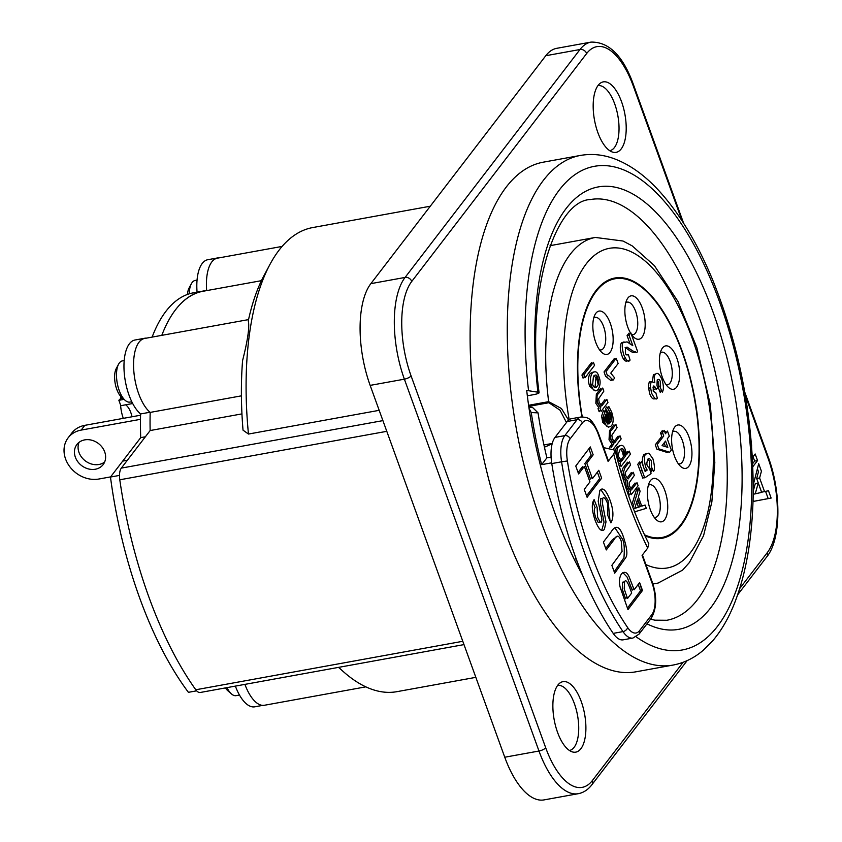 <?xml version="1.0" encoding="UTF-8"?>
<svg xmlns="http://www.w3.org/2000/svg" width="842" height="842" viewBox="0 0 842 842"><rect width="100%" height="100%" fill="white"/><g stroke="black" fill="none" stroke-linecap="round" stroke-linejoin="round"><path stroke-width="1.26" d="M118.585 364.176L116.27 368.522A16.535 7.146 79.7 0 0 115.196 383.468A16.535 7.146 79.7 0 0 121.448 397.077L125.153 400.339A20.934 9.051 -100.3 0 1 117.238 383.099A20.934 9.051 -100.3 0 1 118.585 364.176A20.934 9.051 -100.3 0 1 119.406 362.891A20.934 9.051 -100.3 0 1 122.395 360.881L124.206 360.555M189.261 293.826A20.934 9.051 -100.3 0 1 191.366 283.733L189.04 288.09A16.535 7.146 79.7 0 0 187.461 294.437M225.445 687.903A16.535 7.146 79.7 0 0 227.719 690.651L231.424 693.903A20.934 9.051 -100.3 0 1 226.982 687.63M582.548 575.181A249.064 107.618 -100.3 0 1 526.713 390.562A13.23 1.779 -6.6 0 1 528.555 390.72L537.922 392.204A11.02 1.484 -6.6 0 1 539.091 392.73A11.02 1.484 -6.6 0 1 533.07 394.761L527.334 395.803M365.828 686.851L264.388 705.27A38.574 16.672 -100.3 0 1 244.906 684.378M269.829 264.651L264.02 275.534A224.825 97.146 79.7 0 0 248.264 320.886C249.695 326.77 247.801 340 242.58 360.597A224.825 97.146 79.7 0 0 243.033 430.167L248.464 434.051A235.844 101.903 -100.3 0 1 269.829 264.651A235.844 101.903 -100.3 0 1 312.719 227.561L430.283 206.216M241.949 413.885L150.15 430.546A189.608 81.927 -100.3 0 1 150.192 412.401A39.027 16.861 -100.3 0 1 133.794 370.785A39.027 16.861 -100.3 0 1 144.592 338.473L248.548 319.602M150.192 412.401L241.412 395.845M152.118 337.105A192.755 83.284 -100.3 0 1 193.46 292.805L203.238 291.027A192.755 83.284 79.7 0 1 206.658 290.574A38.89 16.798 -100.3 0 1 217.394 258.168L282.112 246.422M475.835 677.347L396.961 691.661A235.844 101.903 -100.3 0 1 343.778 672.011A235.844 101.903 -100.3 0 1 338.737 667.338M379.184 410.328L248.464 434.051M161.801 335.348A192.755 83.284 -100.3 0 1 203.059 291.258L261.43 280.67M150.15 430.546L121.332 468.11A13.23 5.715 79.7 0 0 119.785 479.793A268.493 116.017 79.7 0 0 195.786 689.766A13.23 5.715 79.7 0 0 200.207 692.492L463.984 644.604M581.948 416.853A132.247 57.14 -100.3 0 1 595.926 290.7A132.247 57.14 -100.3 0 1 693.629 392.54A132.247 57.14 -100.3 0 1 644.951 535.722M239.486 695.05L236.149 695.65A20.934 9.051 -100.3 0 1 231.424 693.903M191.366 283.733A20.934 9.051 -100.3 0 1 192.186 282.459A20.934 9.051 -100.3 0 1 195.176 280.449L197.049 280.102M131.794 401.739L129.879 402.087A20.934 9.051 -100.3 0 1 125.153 400.339M528.755 406.37L548.889 402.718A2.2 0.947 -100.3 0 1 548.637 401.655L528.597 405.297M568.582 420.095L561.414 408.507L548.637 401.655A175.641 75.896 79.7 0 1 595.326 237.444L623.017 241.023L632.184 245.875L654.413 265.651L677.957 301.468L696.818 347.451L710.343 404.749L714.816 462.563L711.858 502L703.565 535.659L689.419 562.498L682.578 570.139L658.065 583.074A175.641 75.896 79.7 0 1 652.761 583.601M543.943 444.955L552.247 443.45M672.958 665.085L635.794 671.832A258.989 111.902 -100.3 0 1 479.435 436.998A258.989 111.902 -100.3 0 1 543.279 162.18L580.443 155.433A258.989 111.902 79.7 0 0 510.915 391.919A258.989 111.902 79.7 0 0 672.958 665.085C684.083 662.991 694.218 658.023 703.344 650.192L712.721 640.794C721.32 630.7 728.562 618.238 734.456 603.409C746.012 573.949 752.243 538.196 753.148 496.159C753.895 421.305 740.476 349.398 712.879 280.439C697.797 243.97 680.241 214.552 660.233 192.165C645.646 175.894 630.279 164.737 614.144 158.706C602.84 154.57 591.6 153.486 580.443 155.433M753.19 494.275L761.642 492.391L758.242 483.013L755.316 483.55L753.232 491.065M758.242 483.013L755.232 493.896M757.4 468.762L758.484 471.773L756.663 478.519L761.621 492.202L768.483 490.739L771.135 498.075L753.558 501.379L753.053 499.99M765.599 491.423L768.199 498.601L753.558 501.358M768.199 498.601L771.135 498.075M756.663 478.519L759.6 477.982L764.547 491.665M753.053 456.753L754.621 461.09L752.727 463.563M754.621 461.09L757.558 460.563L752.853 466.678M752.411 457.574L755.169 453.985L757.558 460.563M753.253 484.876L758.695 463.721L761.421 471.236L759.6 477.982M751.443 443.671L751.643 446.176M621.207 148.918A35.817 15.472 -100.3 0 1 612.934 152.202A35.817 15.472 -100.3 0 1 594.463 119.88A35.817 15.472 -100.3 0 1 600.399 83.126A35.817 15.472 -100.3 0 1 622.491 104.503A35.817 15.472 -100.3 0 1 621.207 148.918M557.867 685.093A35.817 15.472 -100.3 0 1 560.088 682.904A35.817 15.472 -100.3 0 1 584.611 714.132A35.817 15.472 -100.3 0 1 572.634 751.98A35.817 15.472 -100.3 0 1 554.773 722.71A35.817 15.472 -100.3 0 1 557.867 685.093M504.758 757.232A77.148 33.333 79.7 0 0 544.048 799.9L578.275 793.69A77.148 33.333 79.7 0 1 538.985 751.022L504.758 757.232L370.154 385.383L404.381 379.174L538.985 751.022A5.515 1.81 160.1 0 0 545.7 747.759L411.085 375.911A71.633 30.954 -100.3 0 1 411.749 281.438L586.663 53.509A71.633 30.954 -100.3 0 1 633.373 86.252L682.136 220.951M633.373 86.252A5.515 1.81 -19.9 0 0 633.668 85.263C623.343 56.151 609.134 41.763 591.021 42.1L556.794 48.31A77.148 33.333 79.7 0 0 545.774 55.719L580.001 49.51L405.086 277.428A77.148 33.333 79.7 0 0 404.381 379.174A5.515 1.81 160.1 0 0 411.085 375.911M411.749 281.438A5.515 4.631 -142.5 0 0 405.086 277.428L370.859 283.649A77.148 33.333 79.7 0 0 370.154 385.383M370.859 283.649L545.774 55.719M569.434 750.485A33.059 14.282 79.7 0 0 577.538 715.416A33.059 14.282 79.7 0 0 557.625 685.43M609.734 150.707A33.059 14.282 79.7 0 0 614.418 147.55A33.059 14.282 79.7 0 0 616.512 109.692A33.059 14.282 79.7 0 0 597.925 85.652M626.164 594.652L627.553 598.462L631.689 593.031L630.111 588.705C627.479 581.517 625.627 579.222 624.553 581.843L624.206 588.863L626.164 594.652M600.767 489.528L608.071 500.506L610.008 520.745M592.968 502.064L595.157 507.705C593.873 508.663 594.042 511.978 595.673 517.651L598.146 522.356L599.515 522.419L599.841 521.703M602.577 498.506L600.767 498.664L600.588 504.305L604.051 522.25L601.756 530.386M614.934 527.829L621.722 538.08C624.069 540.911 624.806 547.468 623.933 557.762L614.197 571.718M616.47 536.849L612.366 539.733L605.735 548.458M638.215 584.432L640.541 590.831L627.427 608.092M622.785 572.56L627.132 577.107L632.195 590.147L633.605 588.295M624.553 581.854L622.596 582.201L622.259 589.211L625.595 598.82L627.006 596.967M597.367 472.13L599.693 478.53L586.579 495.791M588.874 448.786L591.2 455.175L584.843 463.542L590.463 479.003L591.873 477.14M582.927 468.278L582.39 466.773L578.086 472.436M577.402 562.119A240.254 103.808 -100.3 0 1 575.633 558.635L576.086 558.551M529.05 408.412L531.26 412.559A240.254 103.808 -100.3 0 0 541.648 464.658L551.678 462.837M531.26 412.559L538.059 412.875A224.825 97.146 79.7 0 0 546.9 457.837L551.1 457.08M538.059 412.875L532.439 407.328L528.871 407.17M567.392 460.974A24.25 10.472 -100.3 0 1 570.129 438.829L582.369 422.916A24.25 10.472 -100.3 0 1 598.178 434.019A4.41 1.452 -19.9 0 0 598.409 433.23L608.324 460.637A4.41 1.452 160.1 0 1 608.092 461.427L613.734 454.08A246.864 106.671 79.7 0 0 647.719 548.058L642.078 555.394L651.982 582.801A24.25 10.472 -100.3 0 1 651.75 614.765L639.51 630.69A24.25 10.472 -100.3 0 1 627.637 627.553A227.024 98.093 -100.3 0 1 567.392 460.974L561.572 461.795A231.434 99.998 79.7 0 0 622.975 631.605A4.41 2.852 -34.2 0 0 627.637 627.553M639.51 582.727L639.909 583.359M641.983 591.158A28.649 12.377 79.7 0 0 639.752 583.39M613.197 633.384A28.649 12.377 79.7 0 0 623.154 639.836L632.931 638.057A28.649 12.377 79.7 0 1 622.975 631.605L613.197 633.384A231.434 99.998 -100.3 0 1 551.784 463.574L561.572 461.795A28.649 12.377 79.7 0 1 564.803 435.63L555.015 437.398A28.649 12.377 79.7 0 0 551.784 463.574M595.168 520.398C591.737 510.452 591.389 503.527 594.115 499.632L597.115 507.347L597.62 517.293L600.104 522.008L601.472 522.061L601.935 519.735L598.199 501.285L599.851 490.412C602.777 486.897 606.166 490.149 610.018 500.148C613.555 509.999 613.85 517.577 610.903 522.871L607.829 515.546L607.524 503.358C605.535 498.422 603.935 496.738 602.725 498.306L602.546 503.948L606.008 521.903L604.409 529.334C601.777 532.407 598.694 529.429 595.168 520.398M606.282 549.952L603.409 542.059L611.039 532.028C615.786 524.208 619.996 526.113 623.669 537.733C626.974 547.879 627.711 554.436 625.89 557.415L614.734 573.223L611.871 565.329L622.059 551.478L621.259 541.259C619.133 535.165 616.818 534.544 614.323 539.375L606.282 549.952M621.554 573.77C624.469 571.139 626.985 572.139 629.09 576.759L634.142 589.789L639.625 582.58L642.499 590.474L627.964 609.597L620.175 587.253C618.87 581.759 619.333 577.265 621.554 573.77M575.76 466.047L590.284 446.923L593.157 454.817L586.8 463.184L592.421 478.645L598.778 470.278L601.651 478.172L587.116 497.296L584.253 489.402L589.968 481.877L584.337 466.415L578.622 473.941L575.76 466.047M555.015 437.398L567.266 421.484L577.044 419.705L564.803 435.63A4.41 3.705 -142.4 0 1 570.129 438.829M598.409 433.23C591.326 417.232 588.074 417.453 581.127 416.969L571.35 418.737A28.649 12.377 79.7 0 0 567.266 421.484M647.719 548.058L648.803 543.658C635.026 516.167 623.764 485.013 615.039 450.207L613.734 454.08M603.609 447.597L615.028 450.207M541.648 464.658L546.9 457.837M262.693 705.375L254.789 706.817A38.574 16.672 -100.3 0 1 235.371 686.104M203.238 291.027A192.755 83.284 79.7 0 0 175.62 309.667M146.476 338.126A39.027 16.861 79.7 0 0 144.771 338.242A39.027 16.861 79.7 0 0 139.109 342.105M127.352 460.258L122.711 461.1L140.719 437.63A189.608 81.927 -100.3 0 1 140.593 413.948A39.027 16.861 -100.3 0 1 124.195 372.322A39.027 16.861 -100.3 0 1 134.994 340.01L144.771 338.242M140.593 413.948L149.992 412.243M140.719 437.63L145.361 436.788M219.278 257.831A38.89 16.798 79.7 0 0 217.573 257.936A38.89 16.798 79.7 0 0 211.931 261.788M197.06 292.153A38.89 16.798 -100.3 0 1 207.795 259.715L217.573 257.936M122.711 461.1L110.47 477.046A260.094 112.386 79.7 0 0 188.408 692.324L196.649 690.829M140.488 419.327L81.169 430.094A27.554 23.134 -142.5 0 0 68.17 437.777A27.554 23.134 -142.5 0 0 69.697 466.584A27.554 23.134 -142.5 0 0 98.882 479.014L110.586 476.898M104.692 451.891A16.535 13.882 37.5 0 1 103.145 464.616A16.535 13.882 37.5 0 1 81.579 465.563A16.535 13.882 37.5 0 1 76.917 444.492A16.535 13.882 37.5 0 1 91.778 440.219A16.535 13.882 37.5 0 1 104.692 451.891M79.043 442.355A16.535 13.882 -142.5 0 0 85.221 460.816A16.535 13.882 -142.5 0 0 104.65 462.005M140.561 415.222L84.81 425.347A27.554 23.134 -142.5 0 0 71.812 433.03L68.17 437.777M119.48 475.404L110.47 477.046M665.506 446.649L664.149 442.903M634.826 508.115L638.425 506.958L636.689 502.137M620.67 460.164L623.533 456.427L622.438 451.901L620.638 449.133M616.807 452.596L617.112 457.648L619.68 461.448M607.492 423.936L604.998 417.032M604.04 414.401L603.051 417.243L603.777 421.4L605.745 424.431M590.442 378.447L590.674 385.026L592.389 387.741M594.389 387.415L595.105 386.625L595.915 378.195L594.157 375.469M592.284 373.069C590.021 377.058 589.8 381.352 591.642 385.952C593.094 390.772 595.283 391.94 598.22 389.457C600.493 385.057 600.714 380.752 598.862 376.553C597.494 371.754 595.305 370.585 592.284 373.069M597.062 386.267C595.62 388.52 594.147 387.994 592.631 384.668L593.442 376.258C595.547 374.258 597.031 374.785 597.873 377.837C598.851 382.331 598.588 385.141 597.062 386.267M602.735 388.036L598.304 393.824C596.82 394.593 596.641 397.635 597.788 402.95L600.756 407.275L599.999 408.265L601.114 411.359L607.956 402.455L606.829 399.361L601.725 406.012L599.178 402.339L598.641 398.792L603.851 391.13L602.735 388.036M611.629 411.98L608.787 406.465L607.535 408.107L610.639 413.327C612.05 415.864 611.966 418.948 610.387 422.589L605.787 409.886L603.556 415.79L604.724 422.095C606.019 426.873 608.25 428.115 611.439 425.831C613.639 422.737 613.702 418.127 611.629 411.98M605.735 421.042L605.009 416.885L605.998 414.043L609.513 423.737L607.598 424.01L605.735 421.042M613.765 448.533L621.154 438.914L620.028 435.819L614.923 442.471L612.376 438.798L611.839 435.251L617.049 427.589L615.934 424.494L611.492 430.283C610.008 431.051 609.84 434.093 610.987 439.408L613.955 443.734L611.029 447.544M618.712 446.818C616.786 448.176 616.449 451.891 617.702 457.964L620.638 462.384L619.923 463.321L621.049 466.415L630.405 454.227L629.279 451.133L626.416 454.869L625.248 449.681C623.701 445.144 621.522 444.197 618.712 446.818M621.606 461.142L619.07 457.29C617.881 456.396 618.186 453.912 619.996 449.838C621.87 447.839 623.333 448.407 624.396 451.544L625.49 456.08L621.606 461.142M630.574 464.942L629.458 461.848L624.953 467.72L623.575 471.794L624.375 476.393C625.88 479.298 626.953 480.656 627.595 480.466C627.006 480.54 627.195 482.645 628.143 486.802L630.911 490.591L630.153 491.57L631.268 494.664L638.11 485.76L636.994 482.666L631.879 489.318L629.521 486.171L629.069 482.971L634.342 475.351L633.226 472.257L628.153 478.94L625.753 475.772L625.301 472.562L630.574 464.942M634.626 511.831L646.288 508.336L645.088 505.042L641.741 506.147L638.362 496.812L640.109 491.265L638.867 487.834L632.91 507.41M640.383 506.6L634.731 508.421L637.647 499.043L640.383 506.6M653.413 471.488C654.939 470.152 654.781 465.931 652.929 458.806L648.887 453.133L645.919 454.101C644.098 455.143 643.972 459.416 645.551 466.91L647.172 470.078L645.14 471.499L641.551 461.584L639.72 463.963L644.751 477.877L651.034 473.657L649.729 469.089L647.509 466.015C646.54 464.573 646.667 462.384 647.908 459.469C648.287 457.69 649.435 458.122 651.34 460.784L651.308 466.51L653.413 471.488M669.327 436.156L667.495 431.083L665.433 433.756L664.201 430.346L662.496 432.577L663.728 435.988L657.244 444.429L658.844 448.828L669.632 452.259L671.337 450.038L667.274 438.829L669.327 436.156M667.843 447.365L662.075 445.607L665.559 441.061L667.843 447.365M616.228 358.26L605.987 371.606L607.535 375.858C607.492 374.395 609.292 375.869 612.934 380.289L614.702 377.974L610.776 373.111L618.133 363.523L616.228 358.26M629.027 335.242L632.805 345.662L627.058 341.873L623.448 342.515C621.733 343.378 621.838 347.504 623.754 354.903C626.448 360.839 628.553 362.555 630.069 360.05L628.364 354.545C626.669 355.387 625.69 354.84 625.417 352.914L625.49 347.599L627.079 347.125L630.321 349.283C635.005 352.514 637.405 353.177 637.51 351.272L630.847 332.874L629.027 335.242M662.296 392.151C663.854 389.783 663.728 385.531 661.928 379.395C659.349 373.69 657.16 372.027 655.36 374.416C654.192 375.343 654.002 378.111 654.802 382.742L651.234 381.584L650.234 385.71L651.561 393.109C654.392 398.592 656.297 400.255 657.297 398.087L655.844 392.846L653.224 391.162L653.255 386.688C653.624 385.183 654.592 386.068 656.15 389.341L657.96 387.846L656.939 385.636L657.223 379.921C658.644 378.858 659.675 379.405 660.317 381.552L660.223 387.383L662.296 392.151M593.41 362.292L583.895 374.69L585.022 377.784L594.536 365.375L593.41 362.292M672.526 431.946A16.535 7.146 -100.3 0 1 673.937 431.315A16.535 7.146 -100.3 0 1 683.914 446.302A16.535 7.146 -100.3 0 1 679.841 463.847A16.535 7.146 -100.3 0 1 678.294 463.753M674.495 456.185A22.039 9.525 79.7 0 0 680.746 466.542A22.039 9.525 79.7 0 0 691.156 444.986A22.039 9.525 79.7 0 0 673.832 428.473A22.039 9.525 79.7 0 0 674.495 456.185M595.704 342.252A22.039 9.525 79.7 0 0 601.967 352.609A22.039 9.525 79.7 0 0 612.366 331.053A22.039 9.525 79.7 0 0 595.052 314.54A22.039 9.525 79.7 0 0 595.704 342.252M631.395 334.379A22.039 9.525 79.7 0 0 633.984 337.379A22.039 9.525 79.7 0 0 644.393 315.824A22.039 9.525 79.7 0 0 627.079 299.299A22.039 9.525 79.7 0 0 627.732 327.022A22.039 9.525 79.7 0 0 630.616 333.169M584.474 376.29L583.064 378.132L581.938 375.037L591.463 362.639L592 364.133M655.339 398.445C653.245 399.855 651.34 398.192 649.614 393.467L648.277 386.068L649.277 381.931L651.266 381.552M652.424 380.931L653.403 374.774L655.802 373.943M661.244 389.72L660.338 392.509L658.276 387.741L658.36 381.91L657.192 379.974M654.592 381.836L654.518 382.384M655.792 388.383L654.192 389.699L652.971 387.194M628.111 360.397C625.711 362.249 623.606 360.534 621.796 355.261C619.901 349.483 619.807 345.357 621.491 342.873L624.08 341.873M630.132 344.031L627.069 335.6L628.89 333.222L629.427 334.716M635.552 351.619C634.489 353.282 632.089 352.63 628.364 349.64L625.122 347.472M612.166 379.1L610.976 380.647L605.577 376.216L604.03 371.953L614.271 358.608L614.818 360.102M668.274 451.828L667.674 452.617L656.886 449.186L655.297 444.776L661.77 436.335L660.538 432.935L662.254 430.704L662.791 432.199M664.896 432.262L665.538 431.43L666.075 432.925M644.477 477.098L642.804 478.224L637.762 464.321L639.594 461.942L640.131 463.426M644.846 470.699L643.593 467.268C641.867 461.963 641.993 457.701 643.972 454.459L646.93 453.491M652.329 468.931L651.455 471.836L649.35 466.857L649.382 461.132L648.151 459.174M637.394 499.885L640.288 506.337M641.646 505.884L643.225 505.653M631.879 504.705L636.91 488.192L637.91 490.97M630.9 488.413L635.036 483.024L635.573 484.508M630.732 493.17L629.321 495.022L628.195 491.928L628.953 490.949L626.195 487.16L625.638 480.824L622.427 476.751L621.617 472.151L622.996 468.068L627.5 462.205L628.037 463.689M623.564 472.215L623.806 476.119L626.206 479.298M627.122 478.014L631.268 472.615L631.805 474.099M627.322 482.634L627.574 486.529L629.921 489.676M620.512 464.921L619.344 466.436M618.417 463.1L618.196 462.311M615.144 450.659L616.754 447.176L619.88 445.66M622.848 448.954L624.459 455.217L625.174 454.291M626.153 453.017L627.322 451.491L627.869 452.975M613.976 441.513L618.081 436.177L618.617 437.661M609.503 447.344L611.997 444.092L609.029 439.756L609.545 430.63L613.976 424.852L614.513 426.347M610.113 434.819L610.418 439.145L612.976 442.818M605.514 414.885L608.429 422.947L608.934 422.158M609.555 420.274L608.692 413.685L605.577 408.465L606.829 406.823L607.598 408.033M607.966 408.654L609.682 412.338L611.197 421.095M608.482 427.189L602.767 422.452L601.598 416.148L603.209 411.054L603.83 410.243L604.419 411.875M600.778 405.065L604.882 399.718L605.419 401.202M600.578 409.865L599.157 411.717L598.041 408.623L598.799 407.633L595.831 403.297L596.346 394.172L600.778 388.394L601.325 389.888M596.915 398.361L597.22 402.687L599.778 406.36M595.21 390.877L589.684 386.31C587.853 381.026 588.063 376.732 590.326 373.416L593.368 371.975M596.178 375.164L598.094 384.426M650.287 509.62A22.039 9.525 79.7 0 0 656.539 519.977A22.039 9.525 79.7 0 0 666.948 498.422A22.039 9.525 79.7 0 0 649.635 481.908A22.039 9.525 79.7 0 0 650.287 509.62M662.265 377.079A22.039 9.525 79.7 0 0 668.516 387.425A22.039 9.525 79.7 0 0 678.926 365.881A22.039 9.525 79.7 0 0 661.612 349.356A22.039 9.525 79.7 0 0 662.265 377.079M612.881 445.144A16.535 7.146 -100.3 0 1 613.744 443.555M623.301 474.109L622.143 474.32A16.535 7.146 -100.3 0 1 621.764 474.362M593.736 318.013A16.535 7.146 -100.3 0 1 595.157 317.381A16.535 7.146 -100.3 0 1 603.577 326.517A16.535 7.146 -100.3 0 1 601.062 349.914A16.535 7.146 -100.3 0 1 599.504 349.809M660.296 352.84A16.535 7.146 -100.3 0 1 661.707 352.198A16.535 7.146 -100.3 0 1 671.695 367.186A16.535 7.146 -100.3 0 1 667.611 384.731A16.535 7.146 -100.3 0 1 666.064 384.636M625.764 302.783A16.535 7.146 -100.3 0 1 627.185 302.141A16.535 7.146 -100.3 0 1 637.162 317.139A16.535 7.146 -100.3 0 1 633.089 334.674A16.535 7.146 -100.3 0 1 631.532 334.579M648.319 485.381A16.535 7.146 -100.3 0 1 649.729 484.75A16.535 7.146 -100.3 0 1 659.718 499.738A16.535 7.146 -100.3 0 1 655.634 517.272A16.535 7.146 -100.3 0 1 654.087 517.177M612.25 445.955A15.082 6.515 79.7 0 0 611.187 445.155M120.985 396.645A21.492 9.283 79.7 0 0 120.701 398.687M120.595 405.065A21.492 9.283 79.7 0 0 123.311 418.358M132.699 403.528L120.816 405.686L118.869 400.308L124.048 399.371M132.047 416.769A15.43 6.662 79.7 0 0 125.605 404.823M122.627 398.119L121.943 398.245A21.492 9.283 79.7 0 0 118.869 400.308M552.194 443.639A27.554 9.062 160.1 0 1 544.416 447.155M539.091 392.73C525.008 288.28 556.415 200.238 590.463 199.543A213.805 92.378 -100.3 0 1 719.552 393.403A213.805 92.378 -100.3 0 1 666.843 620.27L654.865 620.175L650.582 619.144M119.785 479.793L386.783 431.325M462.795 641.288L195.786 689.766M548.889 402.718L560.088 410.254L566.456 422.526M382.91 420.621L121.332 468.11M569.192 419.621A162.411 70.181 -100.3 0 1 616.712 247.885A162.411 70.181 -100.3 0 1 711.879 427.694A162.411 70.181 -100.3 0 1 645.919 564.582M528.555 390.72A245.759 106.187 -100.3 0 1 620.565 168.716A245.759 106.187 -100.3 0 1 751.496 468.247A245.759 106.187 -100.3 0 1 636.131 636.815M683.136 662.286L592.41 780.502A71.633 30.954 -100.3 0 1 545.7 747.759M745.37 395.624L767.988 458.101A71.633 30.954 -100.3 0 1 767.325 552.573L739.697 588.569M687.146 660.623L591.894 784.744A5.515 4.631 -142.5 0 0 592.41 780.502M586.663 53.509A5.515 4.631 -142.5 0 0 580.001 49.51A77.148 33.333 79.7 0 1 591.021 42.1M767.988 458.101A5.515 1.81 -19.9 0 0 768.272 457.111L744.781 392.193M767.325 552.573A5.515 4.631 37.5 0 1 766.809 556.815C781.197 539.333 781.46 492.528 768.272 457.111M646.982 623.817A224.825 97.146 79.7 0 0 741.128 448.26A224.825 97.146 79.7 0 0 618.586 188.029A224.825 97.146 79.7 0 0 537.922 392.204M642.425 554.931L652.224 582.011C657.097 596.304 656.802 608.356 651.329 618.165L639.089 634.089A4.41 3.705 -142.4 0 0 639.51 630.69M651.329 618.165A4.41 3.705 -142.4 0 0 651.75 614.765M582.369 422.916A4.41 3.705 -142.4 0 0 577.044 419.705A28.649 12.377 79.7 0 1 581.127 416.969M652.224 582.011A4.41 1.452 160.1 0 1 651.982 582.801M598.178 434.019L608.092 461.427M81.169 430.094L84.81 425.347M582.275 416.832A131.478 56.814 -100.3 0 1 605.261 282.712A131.478 56.814 -100.3 0 1 681.904 351.482A131.478 56.814 -100.3 0 1 695.397 488.602A131.478 56.814 -100.3 0 1 644.519 534.796M131.552 401.781L132.215 403.623M338.516 667.38L343.778 672.011M652.897 584.011L658.065 583.074M550.068 245.664L595.326 237.444M591.894 784.744C588.032 789.733 583.495 792.711 578.275 793.69M633.668 85.263L683.62 223.246M766.809 556.815L737.645 594.81M639.089 634.089L632.931 638.057M666.011 432.756L665.138 432.914M662.77 433.346L660.812 433.693M652.297 468.847L650.34 469.204M646.993 469.815L645.035 470.162M642.151 470.689L640.194 471.046M625.574 358.755L623.617 359.113M614.271 360.808L612.313 361.165M660.728 385.983L658.77 386.341M655.055 387.015L653.097 387.362M650.329 387.867L648.372 388.225M629.09 335.4L627.132 335.758M633.068 487.771L631.111 488.128M628.753 488.56L626.985 488.876"/></g></svg>
